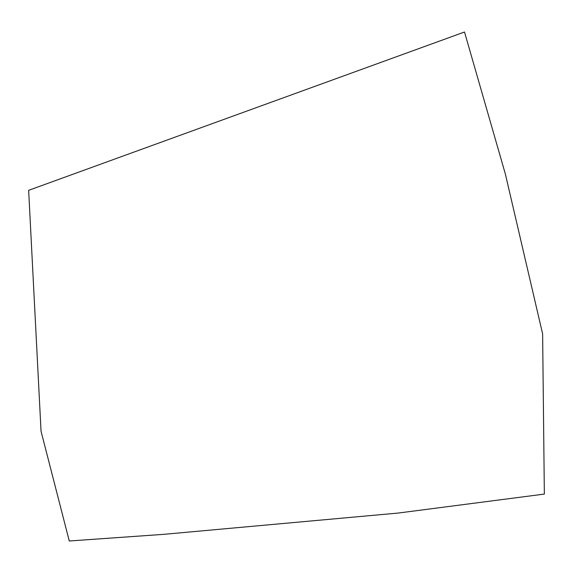 <?xml version="1.0" encoding="UTF-8"?>
<svg xmlns="http://www.w3.org/2000/svg" width="573" height="573" viewBox="0 0 573 573"><rect width="100%" height="100%" fill="white"/><g stroke="black" fill="none" stroke-linecap="round" stroke-linejoin="round"><path stroke-width="0.86" d="M28.65 190.329L464.51 32.009L505.35 173.991L542.624 333.894L544.35 494.084L398.206 513.057L163.212 534.38L69.269 540.991L41.041 431.218L28.65 190.329"/></g></svg>
